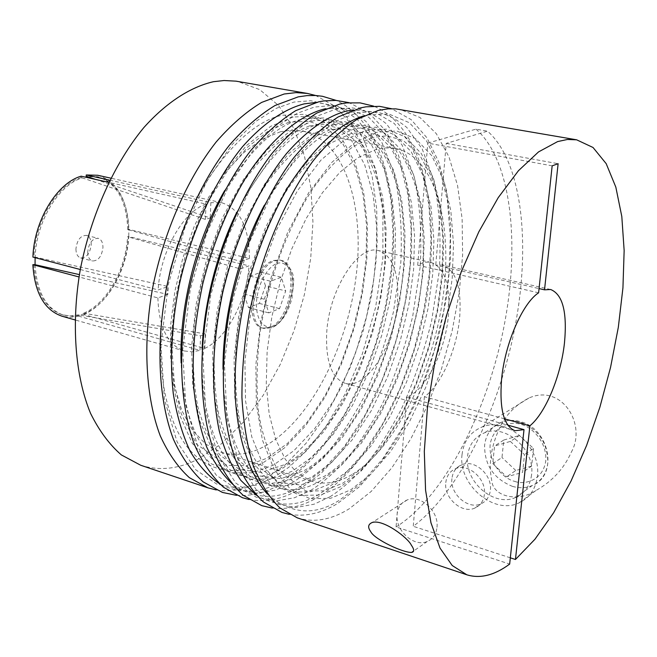 <?xml version="1.0" encoding="UTF-8"?>
<svg xmlns="http://www.w3.org/2000/svg" width="657" height="657" viewBox="0 0 657 657"><rect width="100%" height="100%" fill="white"/><g stroke="black" fill="none" stroke-linecap="round" stroke-linejoin="round"><path stroke-width="0.49" stroke-dasharray="3.29 2.46" d="M504.551 418.846L424.406 396.729C441.34 384.912 456.968 349.245 459.67 317.38C461.731 287.643 456.015 270.199 442.522 265.05L435.747 265.157L539.06 288.587M538.609 292.8L417.704 265.198C422.451 262.447 426.886 261.535 431.008 262.447C444.649 267.621 450.472 285.015 448.493 314.654C445.643 350.624 425.802 390.66 406.798 397.083L507.787 425.136M397.518 302.228C399.127 273.066 392.796 255.844 378.531 250.58C358.254 243.977 328.771 289.671 326.669 333.444C325.675 361.695 331.793 378.301 345.032 383.253C366.368 390.315 394.898 344.769 397.518 302.228M35.108 257.651L35.133 257.084L168.143 286.485L167.864 294.402L79.398 274.618M240.331 268.918L240.692 261.429L128.903 229.901L128.715 237.029L240.331 268.918L249.019 265.855L128.46 236.487C126.744 270.084 107.083 305.053 83.726 314.465L83.751 313.11L84.909 313.43L79.932 315.138L200.59 335.809L205.345 333.92L84.909 313.43C107.748 304.191 127.015 269.953 128.715 237.029L127.565 236.75L128.46 236.487M75.933 248.946C76.031 253.889 77.625 256.895 80.712 257.955C86.593 257.914 90.099 253.413 91.233 244.47C91.159 239.485 89.549 236.463 86.412 235.395C80.556 235.461 77.058 239.977 75.933 248.946M87.718 251.943C87.808 256.903 89.385 259.917 92.456 260.977C98.312 260.919 101.81 256.394 102.96 247.41C102.894 242.408 101.301 239.378 98.18 238.31C92.358 238.384 88.867 242.934 87.718 251.943M95.495 179.394L210.224 217.952L205.378 219.405L82.306 177.899L85.221 177.103M205.345 333.92L204.738 348.448L83.726 314.465M83.751 313.11C106.606 303.879 125.873 269.657 127.565 236.75M204.738 348.448C227.035 337.92 246.49 300.931 249.019 265.855M109.719 180.19L210.864 202.668L210.224 217.952M240.692 261.429L249.389 258.423L128.649 229.359L127.754 229.622L128.903 229.901C127.819 200.722 117.718 183.073 98.624 176.963L87.406 176.676M249.389 258.423C249.184 227.355 239.945 208.778 221.672 202.693L210.864 202.668M97.696 175.263C117.233 181.513 127.557 199.547 128.649 229.359M127.754 229.622C126.653 200.459 116.552 182.81 97.441 176.7L86.223 176.413M80.302 269.51L158.156 289.934L168.143 286.485M81.148 176.191L81.123 177.636L82.306 177.899C58.678 184.617 36.283 221.442 35.133 257.084L32.907 257.076M205.378 219.405L206.011 204.064L108.668 182.334M206.011 204.064C182.966 211.726 160.193 251.762 158.156 289.934M81.123 177.636C57.479 184.346 35.092 221.146 33.942 256.772M167.864 294.402L157.894 297.908L79.012 276.958M35.067 264.705C36.891 292.414 46.442 309.242 63.721 315.188L72.861 316.239L78.75 315.434L79.932 315.138L78.783 314.818L78.758 316.181L199.991 350.386L200.59 335.809M33.877 264.385C35.716 292.086 45.276 308.905 62.563 314.859L70.537 315.943L78.783 314.818M78.758 316.181L70.291 317.356L62.103 316.239M157.894 297.908C158.92 327.457 167.707 345.13 184.247 350.945L191.959 351.856L199.991 350.386M451.934 478.624C449.856 493.933 468.03 509.931 480.875 503.862C486.352 501.39 489.514 496.856 490.368 490.262C492.545 475.003 474.543 459.021 461.822 464.713C456.048 467.168 452.747 471.808 451.934 478.624M424.406 396.729L413.245 526.298C458.652 492.512 498.753 410.658 514.916 327.358C530.987 244.174 522.192 161.597 487.535 131.17L446.243 143.382L435.747 265.157M510.333 557.818L413.245 526.298M445.791 482.632C446.612 475.775 449.914 471.118 455.712 468.655C468.474 462.947 486.574 479.052 484.398 494.401C483.552 501.036 480.382 505.586 474.88 508.066C461.986 514.144 443.73 498.022 445.791 482.632M406.798 397.083L396.064 526.939L509.66 564.084M221.228 484.858C241.719 494.228 261.979 493.005 281.993 481.179L303.214 465.985L324.517 443.491L344.555 414.362L362.023 380.165L375.903 343.094L385.651 305.521L391.252 269.584L393.116 235.116L391.071 200.861L384.46 168.373L372.962 140.245L357.006 119.007L337.616 106.245L316.263 102.393M233.596 485.03C255.86 499.681 278.354 500.051 301.078 486.147L322.743 470.149L344.482 446.333L364.807 415.52L382.317 379.516L395.957 340.786L405.221 301.941L410.149 265.247L411.2 229.712L407.923 194.447L399.661 162.115L386.324 135.564L368.593 117.168L347.783 108.241L325.585 108.709M256.246 495.197C277.525 507.565 298.869 507.023 320.296 493.579L341.41 477.664L362.656 454.184L382.653 423.88L400.088 388.435L413.918 350.181L423.617 311.615L429.169 274.922L431.008 239.69L428.873 204.614L422.065 171.707L410.37 143.85L394.249 123.467L374.794 112.06L353.523 109.908M267.415 494.072C290.558 514.332 314.711 516.279 339.874 499.92L361.309 483.256L382.875 458.627L403.111 426.886L420.628 389.905L434.359 350.222L443.795 310.506L448.969 273.066L450.324 236.775L447.409 200.837L439.558 167.987L426.672 141.14L409.377 122.719L388.969 114.039L367.123 114.983L362.812 116.199M297.202 517.815C313.857 522.98 331.243 519.942 349.368 508.69L371.221 491.411L391.95 467.694L410.904 438.679L427.526 405.525L441.356 369.406L452.016 331.481L459.194 292.94L462.627 254.949L462.126 218.748L457.576 185.603L448.945 156.801L436.322 133.667L419.963 117.488L400.302 109.44M552.159 165.851L427.797 143.119L475.988 129.15L487.535 131.17M475.988 129.15C511.491 159.922 520.434 243.804 503.763 327.654C487.009 411.602 445.586 493.382 399.201 524.927L396.064 526.939M571.212 452.369C587.12 424.627 561.743 383.31 528.901 398.043C514.193 405.615 503.878 416.858 497.957 431.772C490.73 448.862 488.627 464.959 491.666 480.053C492.578 497.135 518.973 502.359 535.931 490.524C552.167 481.409 563.928 468.687 571.212 452.369M462.052 454.554C463.702 441.061 470.346 431.895 482 427.042C506.884 416.168 541.861 446.965 537.344 476.621C535.603 489.227 529.493 497.99 519.005 502.901C493.637 515.285 457.945 484.414 462.052 454.554M436.995 527.292C439.114 511.261 420.308 494.154 407.2 499.952C401.246 502.457 397.879 507.286 397.099 514.439C395.103 530.511 414.041 547.626 427.288 541.458C432.938 538.937 436.174 534.223 436.995 527.292M531.554 474.921C530.084 485.695 524.853 493.169 515.868 497.341C494.335 507.771 464.047 481.54 467.562 456.172C468.967 444.756 474.584 436.987 484.406 432.864C505.586 423.519 535.373 449.7 531.554 474.921M351.848 474.625C337.829 482.862 324.435 485.063 311.664 481.236L297.457 473.344L285.261 459.268L275.661 439.303L269.189 414.017L266.266 384.329L267.136 351.446L271.834 316.83L280.186 282.075L291.807 248.822L306.137 218.584L322.456 192.69L339.989 172.175L357.934 157.713L375.525 149.648L385.864 147.882L395.67 148.498C435.624 156.612 453.544 224.866 442.719 299.14C432.076 373.513 394.422 449.166 351.848 474.625M280.555 131.712L262.086 139.202L243.427 152.876L225.367 172.397L208.729 197.133L194.316 226.098L182.827 258.037L174.828 291.486L170.68 324.903L170.533 356.751L174.31 385.626L181.734 410.346L192.353 430.023L205.6 444.058L220.826 452.172C234.459 456.287 248.625 454.537 263.326 446.941C307.977 423.445 346.338 350.649 355.823 278.412C365.514 206.265 344.605 139.539 301.924 130.965L291.486 130.193L280.555 131.712M273.517 260.484L279.808 260.032C299.485 263.194 290.887 320.279 269.863 327.416L262.628 328.073C242.975 325.018 252.304 266.175 273.517 260.484M140.713 465.255C159.208 471.077 178.236 469.09 197.798 459.3L221.261 443.918L243.271 422.27L263.12 395.424L280.219 364.454L294.098 330.487L304.38 294.648L310.736 258.061L312.937 221.885L310.827 187.302L304.339 155.528L293.507 127.828L278.502 105.44L259.687 89.607L237.62 81.419M216.12 489.917C231.428 492.38 247.04 489.26 262.956 480.538L285.171 464.869L306.154 443.171L325.272 416.448L341.993 385.733L355.872 352.07L366.549 316.51L373.726 280.112L377.167 243.961L376.699 209.14L372.223 176.799L363.715 148.088L351.273 124.206L335.136 106.319L315.697 95.511M265.502 285.885L260.977 272.244L250.128 276.17L243.837 293.999L248.543 307.616L259.351 303.427L265.502 285.885L285.705 290.928L279.537 308.618L268.844 312.896L264.262 299.206L243.837 293.999M250.128 276.17L270.561 281.229L281.311 277.229L285.705 290.928M264.262 299.206L270.561 281.229M260.977 272.244L281.311 277.229M259.351 303.427L279.537 308.618M248.543 307.616L268.844 312.896M510.366 441.405L524.5 454.619L522.594 472.391L506.678 476.801L492.758 463.645L494.54 446.029L510.366 441.405L519.515 435.419L533.533 448.476L524.5 454.619M492.758 463.645L501.989 457.502L503.788 440.042L494.54 446.029M503.788 440.042L519.515 435.419M533.533 448.476L531.612 466.092L522.594 472.391M531.612 466.092L515.794 470.494L506.678 476.801M515.794 470.494L501.989 457.502M446.243 143.382L558.122 163.708M417.704 265.198L427.797 143.119M376.79 132.271L355.24 142.216L331.884 162.336L308.593 192.92L287.7 232.299L271.308 276.925L260.657 322.382L255.869 364.643L256.353 403.94L262.43 440.091L274.166 469.492L290.608 489.399L310.104 498.762L330.709 498.261L350.739 489.818L370.548 474.461L390.545 451.597L409.368 422.008L425.703 387.449L438.531 350.312L447.368 313.151L452.221 278.125L453.519 244.24L450.842 210.766L443.574 180.289L431.649 155.537L415.676 138.726L396.869 131.03L376.79 132.271M340.811 486.656L320.657 495L299.904 495.427L280.252 486.024L263.629 466.117L251.746 436.782L245.529 400.729L244.93 361.564L249.635 319.466L260.229 274.207L276.613 229.786L297.531 190.596L320.895 160.177L344.367 140.179L366.039 130.308L386.267 129.117L405.229 136.828L421.375 153.615L433.464 178.31L440.88 208.712L443.672 242.088L442.465 275.883L437.677 310.786L428.881 347.824L416.053 384.821L399.694 419.232L380.814 448.674L360.726 471.406L340.811 486.656M512.444 486.361C519.457 488.389 526.052 488.118 532.227 485.531C541.113 481.384 546.296 474.009 547.782 463.415C547.987 442.966 538.485 429.062 519.276 421.695C512.92 420.004 506.933 420.193 501.316 422.279C491.592 426.377 486.024 434.039 484.603 445.265C484.488 465.115 493.768 478.813 512.444 486.361M514.653 481.335C522.865 484.792 542.534 481.877 545.753 461.074C547.281 439.738 529.246 425.687 520.681 424.381C512.246 421.03 492.906 424.644 490.089 445.118C488.8 465.985 506.153 479.782 514.653 481.335M330.044 496.733C340.244 490.278 351.347 480.678 363.37 467.932C375.837 452.944 388.353 433.628 400.918 410.009C413.081 383.688 423.305 354.074 431.592 321.166L439.328 270.865C441.134 237.464 439.344 207.513 433.973 181.012L422.237 149.024L406.864 127.532C395.522 118.17 384.123 112.832 372.667 111.534L356.423 113.094L339.308 119.648L319.088 133.445L296.2 157.179L272.08 193.199L249.545 242.08L232.463 300.873L224.415 362.639L226.92 418.566L238.598 461.756L256.164 489.703L276.129 503.845L295.913 507.516L314.079 504.206L330.044 496.733M355.371 128.37L333.575 138.151L309.997 158.025L286.567 188.288L265.617 227.281L249.249 271.505L238.713 316.575L234.089 358.508L234.787 397.542L241.144 433.489L253.191 462.774L269.97 482.673L289.778 492.118L310.679 491.764L330.956 483.519L350.978 468.384L371.139 445.783L390.086 416.481L406.478 382.21L419.297 345.36L428.052 308.453L432.782 273.657L433.907 239.969L430.992 206.676L423.428 176.355L411.175 151.701L394.865 134.94L375.738 127.22L355.371 128.37M264.352 205.222C291.634 158.329 318.448 132.065 344.794 126.44L365.3 125.331L384.575 133.067L401.057 149.812L413.475 174.409L421.17 204.655L424.2 237.85L423.174 271.44L418.501 306.121L409.787 342.905L396.968 379.623L380.551 413.738L361.547 442.9L341.295 465.378L321.174 480.398C297.736 494.696 275.267 492.536 253.742 473.919C233.884 453.757 222.764 412.3 223.01 369.012M276.819 263.703C282.51 260.615 293.975 265.798 293.129 288.062C288.39 311.352 281.804 323.991 273.378 325.979C267.834 329.329 255.836 325.19 256.444 302.228C258.209 278.749 271.341 264.541 276.819 263.703M274.889 260.813L281.171 260.361C300.832 263.514 292.225 320.632 271.21 327.769L263.991 328.434C244.347 325.379 253.692 266.52 274.889 260.813M310.613 490.442C320.912 484.094 332.13 474.625 344.252 462.027C356.817 447.203 369.415 428.077 382.029 404.663C394.233 378.563 404.449 349.171 412.678 316.485L420.25 266.504C421.893 233.301 419.913 203.514 414.312 177.152L402.224 145.312L386.505 123.902C374.942 114.548 363.354 109.21 351.733 107.879L335.275 109.366L317.972 115.804L297.555 129.421L274.495 152.892L250.268 188.551L227.716 236.963L210.725 295.239L202.906 356.529L205.731 412.079L217.779 455.055L235.707 482.952L256 497.144L276.071 500.921L294.459 497.76L310.613 490.442M334.298 124.526L312.256 134.159L288.48 153.795L264.911 183.738L243.903 222.353L227.568 266.175L217.13 310.868L212.671 352.481L213.582 391.243L220.202 426.993L232.553 456.163L249.652 476.054L269.772 485.572L290.944 485.367L311.459 477.311L331.678 462.388L352.012 440.05L371.082 411.027L387.523 377.052L400.335 340.474L409.015 303.821L413.623 269.247L414.567 235.756L411.422 202.652L403.587 172.479L391.014 147.932L374.375 131.211L354.936 123.467L334.298 124.526M236.66 212.523C265.338 158.797 294.418 128.829 323.885 122.629L344.654 121.611L364.241 129.363L381.044 146.068L393.773 170.557L401.747 200.656L405.008 233.67L404.145 267.062L399.596 301.522L390.948 338.051L378.145 374.49L361.678 408.326L342.56 437.209L322.144 459.432L301.826 474.239L291.577 479.101L281.18 482.205L270.495 483.388L259.86 482.337L249.496 478.846L239.583 472.761L230.451 464.072L222.321 452.854L215.389 439.254L209.838 423.699L205.731 406.486L203.103 388.016L201.929 369.029L202.11 349.352M291.536 483.059C301.867 476.867 313.11 467.595 325.256 455.235C337.846 440.666 350.436 421.851 363.034 398.791C375.196 373.061 385.347 344.071 393.469 311.804L400.827 262.447C402.298 229.646 400.138 200.221 394.34 174.162L381.98 142.692L366.023 121.52C354.328 112.265 342.634 106.976 330.931 105.637L314.383 107.066L297.005 113.374L276.564 126.744L253.512 149.804L229.367 184.855L206.971 232.455L190.218 289.803L182.662 350.156L185.759 404.942L198.044 447.417L216.186 475.077L236.643 489.243L256.838 493.144L275.316 490.163L291.536 483.059M313.545 120.748L291.281 130.226L267.309 149.632L243.616 179.262L222.551 217.508L206.249 260.936L195.917 305.25L191.614 346.551L192.731 385.059L199.605 420.603L212.244 449.667L229.646 469.541L250.071 479.134L271.513 479.068L292.258 471.192L312.666 456.492L333.165 434.392L352.333 405.648L368.832 371.961L381.627 335.661L390.242 299.255L394.726 264.894L395.506 231.609L392.139 198.685L384.025 168.66L371.148 144.212L354.189 127.54L334.454 119.771L313.545 120.748M224.661 190.612C251.385 147.874 277.591 123.959 303.296 118.876L324.328 117.94L344.211 125.717L361.325 142.372L374.35 166.771L382.596 196.714L386.078 229.548L385.38 262.743L380.945 296.989L372.371 333.271L359.584 369.439L343.061 402.987L323.835 431.6L303.263 453.568L282.756 468.162C259.499 481.606 236.914 479.643 214.987 462.273C194.094 440.592 182.81 407.504 181.143 363.009M272.589 478.14L288.834 467.267L306.827 450.472L325.946 426.418L345.04 394.184L362.327 353.901L375.623 307.312L382.875 257.963L382.891 210.552L375.82 169.596L363.058 138.052L346.682 116.798L328.746 104.956L310.835 100.726L293.975 102.073L276.301 108.306L255.532 121.578L232.159 144.532L207.727 179.476L185.151 226.985L168.356 284.267L160.965 344.605L164.398 399.431L177.135 441.989L195.761 469.755L216.679 484.037L237.276 488.044L256.099 485.153L272.589 478.14M293.121 117.02L270.635 126.358L246.482 145.534L222.666 174.861L201.559 212.737L185.29 255.787L175.058 299.732L170.91 340.72L172.224 378.966L179.336 414.321L192.263 443.27L209.961 463.128L230.664 472.794L252.37 472.859L273.328 465.156L293.925 450.669L314.572 428.824L333.855 400.351L350.395 366.935L363.181 330.906L371.722 294.747L376.091 260.607L376.707 227.511L373.119 194.768L364.742 164.891L351.569 140.549L334.306 123.918L314.284 116.125L293.121 117.02M177.842 244.1C201.132 171.584 249.381 120.338 283.027 115.18L304.306 114.326L324.476 122.128L341.886 138.742L355.207 163.026L363.715 192.83L367.403 225.482L366.869 258.488L362.557 292.513L354.049 328.549L341.27 364.454L324.706 397.731L305.374 426.064L284.653 447.787L263.966 462.175C236.734 477.187 203.12 473.401 181.775 439.131C160.719 403.529 155.758 349.532 165.342 293.58M550.681 289.515L442.522 265.05M431.008 262.447L378.531 250.58M80.712 257.955L92.456 260.977M86.412 235.395L98.18 238.31M221.672 202.693L110.746 178.146M98.624 176.963L97.441 176.7M63.721 315.188L62.563 314.859M184.247 350.945L74.955 319.893M515.039 430.705L345.032 383.253M372.511 137.485L353.302 146.495C339.883 156.333 326.628 170.097 313.537 187.771C287.947 226.016 267.785 280.424 259.786 334.372C256.805 361.038 256.271 385.971 258.185 409.18C260.821 429.76 267.185 449.815 277.287 469.328L305.727 490.96L323.991 490.878L343.389 482.87L363.814 466.757L383.392 443.738L401.205 415.101L416.505 382.234L428.717 346.551L437.39 309.48L442.177 272.466L442.834 236.988L439.254 204.59L431.493 176.856L419.856 155.339L403.127 140.368L386.751 135.802L372.511 137.485M515.868 497.341L532.227 485.531C558.893 475.11 549.424 428.208 519.942 421.548C513.421 419.798 507.212 420.045 501.316 422.279L484.406 432.864M351.15 133.552L330.52 143.177C316.14 153.853 302.056 168.833 288.267 188.107C261.478 229.761 241.694 288.53 236.142 344.367C234.524 371.739 235.617 396.697 239.403 419.24C244.626 439.755 251.812 456.204 260.952 468.589L279.332 482.427L300.709 485.014L323.745 476.612C373.135 447.548 416.686 354 422.771 268.927C423.954 244.905 422.911 222.436 419.659 201.51C415.142 181.932 408.572 165.482 399.957 152.169L382.341 136.557L365.497 131.934L351.15 133.552M262.628 328.073L272.08 327.786C281.492 323.014 288.144 313.052 292.037 297.884C292.882 283.06 298.795 272.113 281.171 260.361L279.808 260.032M330.134 129.684L309.233 139.161C294.706 149.714 280.514 164.521 266.652 183.59C239.748 224.825 220.046 283.044 214.716 338.437C213.221 365.604 214.453 390.389 218.411 412.801C223.807 433.218 231.174 449.618 240.519 462.002L259.269 475.914L281.032 478.649L304.388 470.453C354.328 441.882 397.994 349.122 403.702 264.574C404.769 240.7 403.587 218.362 400.17 197.552C395.481 178.08 388.722 161.696 379.894 148.416L361.892 132.813L344.72 128.131L330.134 129.684M309.439 125.881L288.333 135.186C273.706 145.567 259.441 160.152 245.537 178.95C218.567 219.602 198.915 277.09 193.7 331.966C192.263 358.894 193.569 383.516 197.609 405.829C203.095 426.188 210.577 442.613 220.038 455.104L239.353 469.435L261.56 472.391L285.31 464.376C335.596 436.404 379.27 344.958 384.838 261.149C387.564 213.591 379.155 171.116 360.57 145.304L341.706 129.1L324.106 124.378L309.439 125.881M289.072 122.128L268.902 130.587L248.149 146.634L227.946 169.933L209.46 199.605L193.823 234.237L181.973 272.023L174.581 310.909L172.027 348.76L174.327 383.557L181.16 413.532L196.5 444.157L226.87 465.337L246.235 465.69L266.504 458.397L287.355 443.541L307.213 422.139L325.182 395.35L340.556 364.43L352.768 330.685L361.391 295.428L366.08 259.983L366.622 225.737L362.91 194.086L354.994 166.484L343.151 144.376L327.868 129.027L309.685 121.373L289.072 122.128M236.487 495.329C250.81 496.347 265.157 492.865 279.512 484.899C332.393 454.874 375.878 372.141 389.371 288.374C402.659 204.853 384.706 122.9 336.195 100.414M248.962 499.484C265.329 502.597 281.869 499.394 298.582 489.867L320.78 473.705L341.574 451.531L360.447 424.381L376.929 393.297L390.611 359.322L401.156 323.515L408.26 286.937L411.693 250.67L411.266 215.808L406.839 183.467L398.347 154.797L385.79 130.957L369.259 113.16L349.146 102.681M272.253 508.083C287.347 509.848 302.532 506.251 317.799 497.3C370.252 465.862 413.655 380.28 427.19 294.558C440.51 209.123 422.673 126.16 373.718 106.163M289.187 514.308C305.078 516.985 321.142 513.429 337.37 503.632L359.231 486.911L379.762 464.138L398.462 436.379L414.879 404.663L428.61 370.072L439.303 333.641L446.686 296.463L450.488 259.605L450.546 224.185L446.686 191.31L438.835 162.123L426.951 137.806L411.093 119.574L391.58 108.725M528.901 398.043L482 427.042M407.2 499.952L372.347 522.446M474.88 508.066L480.875 503.862M311.664 481.236L220.826 452.172M395.67 148.498L301.924 130.965M455.712 468.655L461.822 464.713M427.288 541.458L413.598 551.059M535.931 490.524L519.005 502.901"/><path stroke-width="0.99" d="M539.06 288.587L544.53 289.827L550.681 289.515C562.737 294.426 567.336 312.223 564.47 342.913C560.955 375.812 545.622 413.039 529.871 425.826L504.551 418.846M507.787 425.136L524.007 429.645L515.039 430.705C503.796 426.229 499.304 409.089 501.57 379.286C504.822 343.833 522.463 303.238 538.609 292.8L552.159 165.851L558.122 163.708L544.53 289.827M79.398 274.618L35.067 264.705L35.108 257.651M85.221 177.103L87.406 176.676L95.495 179.394M87.406 176.676L86.223 176.413L86.248 174.976L109.719 180.19M86.248 174.976L97.696 175.263L110.746 178.146M108.668 182.334L81.148 176.191C56.978 182.983 34.049 220.637 32.907 257.076L80.302 269.51M79.012 276.958L32.85 264.689L35.067 264.705M74.955 319.893L62.103 316.239C44.462 310.161 34.706 292.981 32.85 264.689M529.871 425.826L515.458 559.485L510.333 557.818M515.458 559.485L534.938 539.257L553.646 512.731L571.023 481.088L586.561 445.536L599.857 407.266L610.542 367.452L618.327 327.26L622.935 287.881L624.15 250.539L621.809 216.506L615.823 187.105L606.189 163.659L593.033 147.488L576.641 139.81L567.443 139.473L557.637 141.584L538.518 151.923L518.439 170.721L498.236 197.626L478.846 231.79L461.23 271.867L446.308 316.058L434.844 362.212L427.411 408.063L424.307 451.367L425.564 490.138L430.951 522.767L440.034 548.11L452.213 565.513L466.823 574.793C480.177 578.891 494.458 575.318 509.66 564.084L524.007 429.645M316.263 102.393L304.175 103.88C285.368 108.651 263.892 122.522 242.433 146.815C213.977 181.554 190.095 234.713 178.803 287.052C171.502 325.461 169.654 360.931 173.251 393.469C176.676 414.986 182.285 434.211 190.07 451.121C199.014 466.109 209.402 477.352 221.228 484.858M325.585 108.709L324.739 108.898C301.095 114.688 272.097 136.993 246.252 176.782C227.084 208.91 212.597 244.585 202.791 283.799C194.71 321.618 191.704 356.398 193.774 388.139C196.016 409.574 200.295 429.152 206.618 446.875C214.083 462.947 223.076 475.668 233.596 485.03M353.523 109.908L345.812 111.222C327.777 116.1 307.148 129.84 286.353 153.746C258.718 187.918 234.861 240.298 222.707 292.71C211.915 344.211 210.774 390.283 219.266 430.926C224.538 450.406 231.707 466.864 240.782 480.308L256.246 495.197M576.641 139.81L395.793 108.873L388.041 108.857L378.383 110.392L356.874 119.451C342.075 129.339 327.457 143.193 313.019 161.014C284.711 199.613 261.166 255.343 249.274 313.545C244.322 342.601 241.875 370.548 241.924 397.395C243.41 423.018 247.188 445.783 253.257 465.673C260.484 483.552 269.37 497.628 279.898 507.91L297.202 517.815L466.823 574.793M370.745 531.661C367.518 527.275 368.051 524.204 372.347 522.446C383.54 519.104 408.169 538.042 411.307 545.121C414.329 549.408 414.452 551.839 411.676 552.406C403.308 552.972 374.227 539.298 370.745 531.661M362.812 116.199C338.955 123.705 314.12 147.176 288.316 186.604C270.158 218.214 256.14 253.167 246.26 291.462C237.933 328.582 234.229 362.828 235.157 394.2C237.161 436.593 248.691 473.681 267.415 494.072M315.697 95.511L307.435 93.442L235.97 81.156L224.07 80.524L213.5 81.698C190.399 86.962 166.311 102.5 143.85 127.573C114.449 163.1 91.027 214.782 80.343 269.247C70.964 323.745 75.112 376.141 90.584 413.409C99.166 430.746 109.423 444.575 121.348 454.915L140.713 465.255L207.867 487.814L216.12 489.917M307.435 93.442L296.069 92.612L284.194 94L261.626 102.418C246.194 111.747 231.067 124.904 216.243 141.879C187.261 178.712 163.757 232.126 152.572 288.185C142.635 344.268 145.846 397.928 160.242 435.788C168.274 453.363 177.973 467.316 189.331 477.639L207.867 487.814M223.01 369.012C222.641 320.715 236.906 256.008 264.352 205.222M202.11 349.352C203.604 308.117 215.348 256.074 236.66 212.523M181.143 363.009C179.008 312.584 194.061 243.09 224.661 190.612M165.342 293.58L170.565 269.033L177.842 244.1M391.58 108.725L379.475 106.335L365.998 106.82L360.792 107.814L338.248 116.913C322.948 126.826 308.002 140.598 293.392 158.238C264.837 196.394 241.489 251.155 229.884 308.42C219.495 365.686 221.721 420.316 235.198 459.029C242.811 477.039 252.222 491.362 263.432 502.014L281.976 512.427L289.187 514.308M373.718 106.163L360.118 102.878L346.576 102.919L339.587 104.11L316.83 113.053C301.391 122.826 286.329 136.442 271.637 153.894C242.926 191.655 219.578 245.915 208.129 302.713C197.913 359.527 200.434 413.795 214.272 452.336C222.058 470.272 231.65 484.554 243.033 495.197L261.815 505.66L272.253 508.083M349.146 102.681L335.973 100.398L323.917 100.899L318.62 101.843L295.798 110.606C280.342 120.206 265.272 133.593 250.596 150.757C221.951 187.91 198.792 241.308 187.582 297.251C177.612 353.22 180.42 406.749 194.513 444.855C202.422 462.585 212.121 476.744 223.602 487.305L242.499 497.727L248.962 499.484M336.195 100.414L322.439 96.283L315.713 95.511L307.049 95.602L298.163 96.875L275.004 105.522C259.318 115.041 244.051 128.345 229.186 145.435C200.196 182.432 176.864 235.707 165.712 291.593C155.816 347.504 158.92 401.066 173.423 439.27C181.554 457.058 191.474 471.266 203.185 481.893L222.427 492.43L236.487 495.329M413.598 551.059L411.676 552.406"/></g></svg>
